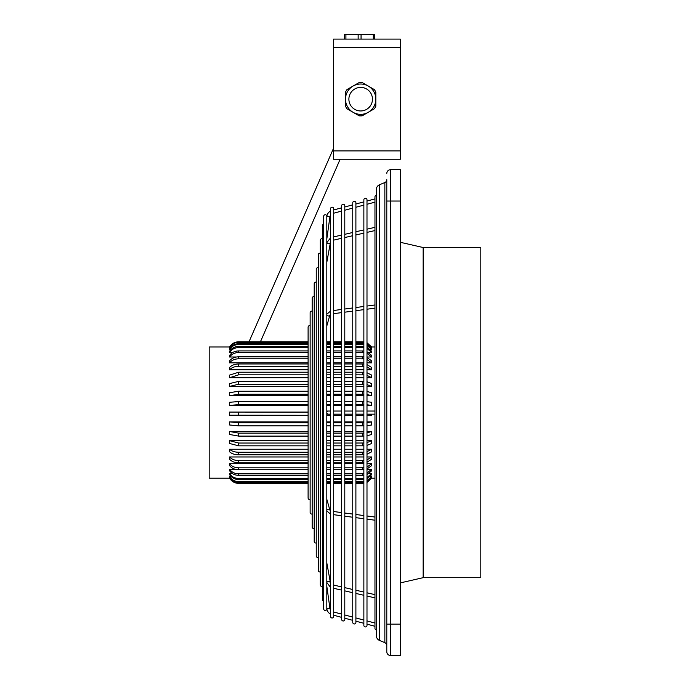 <?xml version="1.0" encoding="UTF-8"?>
<svg xmlns="http://www.w3.org/2000/svg" width="690" height="690" viewBox="0 0 690 690"><rect width="100%" height="100%" fill="white"/><g stroke="black" fill="none" stroke-linecap="round" stroke-linejoin="round"><path stroke-width="1.03" d="M229.727 346.992L209.182 346.992L209.182 478.205L229.615 478.205M308.102 469.743L238.637 469.743C234.686 469.631 231.676 468.251 229.589 465.595L229.597 463.689L308.102 463.689M326.819 463.689L330.562 463.689M333.693 463.689L341.662 463.689M344.793 463.689L352.763 463.689M355.893 463.689L363.863 463.689M366.994 463.689L371.669 463.689L371.669 465.595L366.994 468.984M308.102 449.233L229.597 449.233L229.597 451.795C231.676 453.727 234.686 454.736 238.637 454.805L308.102 454.805M326.819 449.233L330.562 449.233M333.693 449.233L341.662 449.233M344.793 449.233L352.763 449.233M355.893 449.233L363.863 449.233M366.994 449.233L371.669 449.233L371.669 451.795L366.994 454.253M366.994 395.706L371.669 395.706L371.669 392.696L366.994 391.506M308.102 391.239L238.637 391.239L229.589 392.705L229.597 395.706L308.102 395.706M326.819 395.706L330.562 395.706M333.693 395.706L341.662 395.706M344.793 395.706L352.763 395.706M355.893 395.706L363.863 395.706M366.994 405.375L371.669 405.375L371.669 402.27L366.994 401.701M308.102 401.571L238.637 401.571L229.589 402.27L229.597 405.375L308.102 405.375M326.819 405.375L330.562 405.375M333.693 405.375L341.662 405.375M344.793 405.375L352.763 405.375M355.893 405.375L363.863 405.375M366.994 474.522L371.669 470.787L371.669 469.269L366.994 469.269M235.178 469.269L229.597 469.269L229.597 470.787C231.676 473.711 234.686 475.238 238.637 475.358L308.102 475.358M308.102 431.5L229.597 431.5L229.597 434.476L238.637 436.106L308.102 436.106M326.819 431.5L330.562 431.5M333.693 431.5L341.662 431.5M344.793 431.5L352.763 431.5M355.893 431.5L363.863 431.5M366.994 431.5L371.669 431.5L371.669 434.476L366.994 435.804M229.597 383.571L229.597 386.417L308.102 386.417M326.819 386.417L330.562 386.417M333.693 386.417L341.662 386.417M344.793 386.417L352.763 386.417M355.893 386.417L363.863 386.417M366.994 386.417L371.669 386.417L371.669 383.571L366.994 381.777M308.102 415.294L229.589 415.207L229.597 412.077L308.102 412.077M366.994 415.277L371.669 415.207L371.677 414.164M308.102 456.961L229.597 456.961L229.597 459.221M326.819 456.961L330.562 456.961M333.693 456.961L341.662 456.961M344.793 456.961L352.763 456.961M355.893 456.961L363.863 456.961M366.994 456.961L371.669 456.961L371.669 459.221L366.994 462.179M231.064 476.514L229.597 476.514L229.597 477.144C231.676 480.421 234.686 482.129 238.637 482.258L308.102 482.258M370.202 476.514L371.669 476.514L371.669 477.144L366.994 481.318M308.102 479.559L238.637 479.559C234.686 479.438 231.676 477.799 229.589 474.66L229.597 473.582L232.452 473.582M368.814 473.582L371.669 473.582L371.669 474.668L366.994 478.662M366.994 425.687L371.669 424.988L371.669 421.892L366.994 421.892M308.102 421.892L229.597 421.892L229.597 424.988L238.637 425.851L308.102 425.851M326.819 421.892L330.562 421.892M333.693 421.892L341.662 421.892M344.793 421.892L352.763 421.892M355.893 421.892L363.863 421.892M308.102 483.388L238.637 483.388C234.686 483.259 231.676 481.517 229.589 478.17L230.167 478.006M371.099 478.006L371.669 478.179L366.994 482.439M308.102 440.686L229.597 440.686L229.597 443.48L238.637 445.826L308.102 445.826M326.819 440.686L330.562 440.686M333.693 440.686L341.662 440.686M344.793 440.686L352.763 440.686M355.893 440.686L363.863 440.686M366.994 440.686L371.669 440.686L371.669 443.48L366.994 445.395M355.893 391.239L363.863 391.256M371.669 395.706L366.994 394.516M363.863 394.266L355.893 394.24M308.102 394.24L238.637 394.24L229.589 395.706M326.819 391.239L330.562 391.239M333.693 391.239L341.662 391.239M344.793 391.239L352.763 391.239M352.763 394.24L344.793 394.24M341.662 394.24L333.693 394.24M330.562 394.24L326.819 394.24M308.102 404.676L238.637 404.676L229.589 405.375M326.819 401.571L330.562 401.571M333.693 401.571L341.662 401.571M344.793 401.571L352.763 401.571M355.893 401.571L363.863 401.58M363.863 404.685L355.893 404.676M352.763 404.676L344.793 404.676M341.662 404.676L333.693 404.676M330.562 404.676L326.819 404.676M371.669 405.375L366.994 404.806M308.102 384.218L238.637 384.218L229.589 386.417M229.589 383.58L238.637 381.38L308.102 381.38M326.819 381.38L330.562 381.38M333.693 381.38L341.662 381.38M344.793 381.38L352.763 381.38M355.893 381.38L363.863 381.406M363.863 384.252L355.893 384.218M352.763 384.218L344.793 384.218M341.662 384.218L333.693 384.218M330.562 384.218L326.819 384.218M371.669 386.417L366.994 384.623M229.589 412.077L308.102 412.163M363.863 415.294L355.893 415.294M352.763 415.294L344.793 415.294M341.662 415.294L333.693 415.294M330.562 415.294L326.819 415.294M229.589 476.505C231.685 479.791 234.695 481.499 238.637 481.629L308.102 481.629M326.819 481.629L330.562 481.629M333.693 481.629L341.662 481.629M344.793 481.629L352.763 481.629M355.893 481.629L363.863 481.551M366.994 480.689L371.669 476.514M363.863 482.189L355.893 482.258M352.763 482.258L344.793 482.258M341.662 482.258L333.693 482.258M330.562 482.258L326.819 482.258M229.589 473.573C231.685 476.721 234.695 478.351 238.637 478.472L308.102 478.472M326.819 478.472L330.562 478.472M333.693 478.472L341.662 478.472M344.793 478.472L352.763 478.472M355.893 478.472L363.863 478.403M366.994 477.575L371.669 473.582M363.863 479.49L355.893 479.559M352.763 479.559L344.793 479.559M341.662 479.559L333.693 479.559M330.562 479.559L326.819 479.559M355.893 422.754L363.863 422.746M366.994 422.599L371.669 421.892M363.863 425.834L355.893 425.851M229.589 421.892L238.637 422.754L308.102 422.754M326.819 422.754L330.562 422.754M333.693 422.754L341.662 422.754M344.793 422.754L352.763 422.754M352.763 425.851L344.793 425.851M341.662 425.851L333.693 425.851M330.562 425.851L326.819 425.851M229.589 478.006C231.685 481.353 234.695 483.095 238.637 483.224L308.102 483.224M326.819 483.224L330.562 483.224M333.693 483.224L341.662 483.224M344.793 483.224L352.763 483.224M355.893 483.224L363.863 483.147M366.994 482.267L371.669 478.006M363.863 483.319L355.893 483.388L355.893 514.499L363.863 515.568M352.763 483.388L344.793 483.388M341.662 483.388L333.693 483.388M330.562 483.388L326.819 483.388M355.893 473.84L363.863 473.78M366.994 473.004L371.669 469.269M363.863 475.289L355.893 475.358M229.589 469.269C231.685 472.202 234.695 473.728 238.637 473.84L308.102 473.84M326.819 473.84L330.562 473.84M333.693 473.84L341.662 473.84M344.793 473.84L352.763 473.84M352.763 475.358L344.793 475.358M341.662 475.358L333.693 475.358M330.562 475.358L326.819 475.358M229.589 431.5L238.637 433.122L308.102 433.122M326.819 433.122L330.562 433.122M333.693 433.122L341.662 433.122M344.793 433.122L352.763 433.122M355.893 433.122L363.863 433.104M366.994 432.828L371.669 431.5M363.863 436.08L355.893 436.106M352.763 436.106L344.793 436.106M341.662 436.106L333.693 436.106M330.562 436.106L326.819 436.106M229.589 463.689C231.685 466.345 234.695 467.734 238.637 467.837L308.102 467.837M326.819 467.837L330.562 467.837M333.693 467.837L341.662 467.837M344.793 467.837L352.763 467.837M355.893 467.837L363.863 467.777M366.994 467.07L371.669 463.689M363.863 469.683L355.893 469.743M352.763 469.743L344.793 469.743M341.662 469.743L333.693 469.743M330.562 469.743L326.819 469.743M229.589 440.677L238.637 443.032L308.102 443.032M326.819 443.032L330.562 443.032M333.693 443.032L341.662 443.032M344.793 443.032L352.763 443.032M355.893 443.032L363.863 442.997M366.994 442.601L371.669 440.686M363.863 445.8L355.893 445.826M352.763 445.826L344.793 445.826M341.662 445.826L333.693 445.826M330.562 445.826L326.819 445.826M308.102 462.843L238.637 462.843C234.686 462.749 231.676 461.541 229.589 459.212M229.589 456.961C231.685 459.281 234.695 460.489 238.637 460.584L308.102 460.584M326.819 460.584L330.562 460.584M333.693 460.584L341.662 460.584M344.793 460.584L352.763 460.584M355.893 460.584L363.863 460.532M366.994 459.92L371.669 456.961M363.863 462.792L355.893 462.843M352.763 462.843L344.793 462.843M341.662 462.843L333.693 462.843M330.562 462.843L326.819 462.843M229.589 449.233C231.685 451.174 234.695 452.174 238.637 452.252L308.102 452.252M326.819 452.252L330.562 452.252M333.693 452.252L341.662 452.252M344.793 452.252L352.763 452.252M355.893 452.252L363.863 452.209M366.994 451.7L371.669 449.233M363.863 454.77L355.893 454.805M352.763 454.805L344.793 454.805M341.662 454.805L333.693 454.805M330.562 454.805L326.819 454.805M333.693 213.21L341.662 211.071M344.793 210.234L352.763 208.095M363.863 229.908L355.893 231.754L355.893 207.259L363.863 205.12M366.994 204.283L374.963 202.153M366.994 201.04L374.963 198.901M363.863 623.32L355.893 621.19L355.893 622.389A1.57 1.57 0 0 1 354.332 623.958A1.57 1.57 0 0 1 352.763 622.389L352.763 202.808A1.57 1.57 0 0 1 354.332 201.247A1.57 1.57 0 0 1 355.893 202.808L355.893 204.016L363.863 201.877M344.793 206.983L352.763 204.852M333.693 209.958L341.662 207.828M330.562 211.011A7.314 7.314 0 0 0 326.819 216.418L329.923 216.85A4.183 4.183 0 0 1 330.562 215.151M326.819 238.921L329.923 216.85M333.693 611.995L341.662 614.126M344.793 614.962L352.763 617.102M363.863 595.289L355.893 593.443L355.893 617.938L363.863 620.077M366.994 620.914L374.963 623.053M366.994 624.157L374.963 626.296M344.793 618.214L352.763 620.345M333.693 615.239L341.662 617.369M330.562 614.186A7.314 7.314 0 0 1 326.819 608.778L329.923 608.347A4.183 4.183 0 0 0 330.562 610.046M326.819 586.276L329.923 608.347M308.102 372.221L238.637 372.221L229.589 375.101L229.597 377.715L308.102 377.715M326.819 377.715L330.562 377.715M333.693 377.715L341.662 377.715M344.793 377.715L352.763 377.715M355.893 377.715L363.863 377.715M366.994 377.715L371.669 377.715L371.669 375.101L366.994 372.747M366.994 369.797L371.669 369.797L371.669 367.477L366.994 364.613M308.102 363.975L238.637 363.975C234.695 364.061 231.685 365.226 229.589 367.477L229.597 369.797L308.102 369.797M326.819 369.797L330.562 369.797M333.693 369.797L341.662 369.797M344.793 369.797L352.763 369.797M355.893 369.797L363.863 369.797M308.102 342.024L238.637 342.024C234.695 342.154 231.685 343.879 229.589 347.217L230.443 347.544M370.823 347.544L371.669 347.217L366.994 342.973M308.102 356.816L238.637 356.816C234.695 356.92 231.685 358.265 229.589 360.861L229.597 362.845L308.102 362.845M366.994 362.845L371.669 362.845L371.669 360.861L366.994 357.558M326.819 362.845L330.562 362.845M333.693 362.845L341.662 362.845M344.793 362.845L352.763 362.845M355.893 362.845L363.863 362.845M366.994 357.006L371.669 357.006L371.669 355.41L366.994 351.745M308.102 350.917L238.637 350.917C234.695 351.029 231.685 352.53 229.589 355.41L229.597 357.006L236.394 357.006M308.102 346.406L238.637 346.406C234.695 346.527 231.685 348.139 229.589 351.245L229.597 352.426L232.858 352.426M368.417 352.426L371.669 352.426L371.669 351.245L366.994 347.294M308.102 343.715L238.637 343.715C234.695 343.836 231.685 345.518 229.589 348.769L229.597 349.554L230.926 349.554M370.34 349.554L371.669 349.554L371.669 348.761L366.994 344.638M308.102 374.834L238.637 374.834L229.589 377.715M326.819 372.221L330.562 372.221M333.693 372.221L341.662 372.221M344.793 372.221L352.763 372.221M355.893 372.221L363.863 372.264M363.863 374.877L355.893 374.834M352.763 374.834L344.793 374.834M341.662 374.834L333.693 374.834M330.562 374.834L326.819 374.834M371.669 377.715L366.994 375.36M308.102 341.783L238.637 341.783C234.686 341.921 231.676 343.663 229.589 347.01M363.863 341.861L355.893 341.783L355.893 310.698L363.863 309.629M352.763 341.783L344.793 341.783M341.662 341.783L333.693 341.783M330.562 341.783L326.819 341.783M371.669 346.992L366.994 342.74M308.102 366.304L238.637 366.304C234.686 366.39 231.676 367.554 229.589 369.805M326.819 363.975L330.562 363.975M333.693 363.975L341.662 363.975M344.793 363.975L352.763 363.975M355.893 363.975L363.863 364.027M363.863 366.347L355.893 366.304M352.763 366.304L344.793 366.304M341.662 366.304L333.693 366.304M330.562 366.304L326.819 366.304M371.669 369.797L366.994 366.942M308.102 342.361L238.637 342.361C234.686 342.49 231.676 344.224 229.589 347.553M326.819 342.024L330.562 342.024M333.693 342.024L341.662 342.024M344.793 342.024L352.763 342.024M355.893 342.024L363.863 342.093M363.863 342.43L355.893 342.361M352.763 342.361L344.793 342.361M341.662 342.361L333.693 342.361M330.562 342.361L326.819 342.361M371.669 347.544L366.994 343.31M308.102 358.809L238.637 358.809C234.686 358.912 231.676 360.258 229.589 362.845M326.819 356.816L330.562 356.816M333.693 356.816L341.662 356.816M344.793 356.816L352.763 356.816M355.893 356.816L363.863 356.877M363.863 358.86L355.893 358.809M352.763 358.809L344.793 358.809M341.662 358.809L333.693 358.809M330.562 358.809L326.819 358.809M371.669 362.845L366.994 359.55M308.102 352.521L238.637 352.521C234.686 352.633 231.676 354.134 229.589 357.015M326.819 350.917L330.562 350.917M333.693 350.917L341.662 350.917M344.793 350.917L352.763 350.917M355.893 350.917L363.863 350.986M363.863 352.581L355.893 352.521M352.763 352.521L344.793 352.521M341.662 352.521L333.693 352.521M330.562 352.521L326.819 352.521M371.669 357.006L366.994 353.34M308.102 347.588L238.637 347.588C234.686 347.708 231.676 349.321 229.589 352.426M326.819 346.406L330.562 346.406M333.693 346.406L341.662 346.406M344.793 346.406L352.763 346.406M355.893 346.406L363.863 346.475M363.863 347.656L355.893 347.588M352.763 347.588L344.793 347.588M341.662 347.588L333.693 347.588M330.562 347.588L326.819 347.588M371.669 352.426L366.994 348.476M308.102 344.508L238.637 344.508C234.686 344.638 231.676 346.32 229.589 349.563M326.819 343.715L330.562 343.715M333.693 343.715L341.662 343.715M344.793 343.715L352.763 343.715M355.893 343.715L363.863 343.784M363.863 344.577L355.893 344.508M352.763 344.508L344.793 344.508M341.662 344.508L333.693 344.508M330.562 344.508L326.819 344.508M371.669 349.554L366.994 345.431M400.373 39.106L333.512 39.106L344.457 39.106L344.457 34.5L374.756 34.5L374.756 39.106L400.373 39.106L400.373 159.252L333.512 159.252L333.512 47.463L400.373 47.463M361.06 34.5L361.06 39.106L374.756 39.106M361.06 39.106L344.457 39.106M333.512 39.106L333.512 47.463M352.443 86.431L346.975 89.597A16.715 16.715 0 0 0 345.526 92.115L345.526 98.429M367.598 85.681L362.129 82.524A16.715 16.715 0 0 0 359.214 82.524L353.746 85.681M345.526 99.929L345.526 106.243A16.715 16.715 0 0 0 346.975 108.761L352.443 111.927M353.746 112.677L359.214 115.834A16.715 16.715 0 0 0 362.129 115.834L367.598 112.677M345.5 99.179A15.171 15.171 0 0 1 368.253 86.043A15.171 15.171 0 0 1 375.834 99.179A15.171 15.171 0 0 1 353.09 112.315A15.171 15.171 0 0 1 345.5 99.179M348.89 99.179A11.782 11.782 0 0 1 360.672 87.397A11.782 11.782 0 0 1 370.875 105.07A11.782 11.782 0 0 1 348.89 99.179M368.891 111.927L374.368 108.761A16.715 16.715 0 0 0 375.817 106.243L375.817 99.929M375.817 98.429L375.817 92.115A16.715 16.715 0 0 0 374.368 89.597L368.891 86.431M373.307 34.5L373.307 39.106M345.914 34.5L345.914 39.106M358.153 34.5L358.153 39.106M379.569 184.722L379.569 640.475A5.227 5.227 0 0 1 376.343 635.654L376.343 189.552A5.227 5.227 0 0 1 379.569 184.722L384.856 182.531A3.131 3.131 0 0 0 386.788 179.633L386.788 194.77M379.569 640.475L384.856 642.666L384.856 182.531M386.788 630.427L386.788 645.564A3.131 3.131 0 0 0 384.856 642.666M390.549 655.5L390.549 624.157L400.373 624.157L400.373 655.5L390.549 655.5A3.761 3.761 0 0 1 386.788 651.74L386.788 183.816M386.788 624.157L390.549 624.157L390.549 169.697A3.761 3.761 0 0 0 386.788 173.457A3.761 3.761 0 0 1 390.549 169.697L400.373 169.697L400.373 624.157M423.143 577.668L423.143 247.529L480.818 247.529L480.818 577.668L423.143 577.668L400.373 582.895M323.688 224.25A1.57 1.57 0 0 0 322.351 225.803L322.351 599.394A1.57 1.57 0 0 0 323.688 600.947M322.351 238.774A1.57 1.57 0 0 0 320.315 240.267L320.315 584.93A1.57 1.57 0 0 0 322.351 586.422M316.244 282.236A1.57 1.57 0 0 0 314.209 283.728L314.209 541.469A1.57 1.57 0 0 0 316.244 542.961M312.173 311.224A1.57 1.57 0 0 0 310.138 312.725L310.138 512.472A1.57 1.57 0 0 0 312.173 513.972M310.138 325.697A1.57 1.57 0 0 0 308.102 327.189L308.102 498.007A1.57 1.57 0 0 0 310.138 499.5M318.28 267.763A1.57 1.57 0 0 0 316.244 269.264L316.244 555.933A1.57 1.57 0 0 0 318.28 557.434M314.209 296.709A1.57 1.57 0 0 0 312.173 298.201L312.173 526.996A1.57 1.57 0 0 0 314.209 528.497M320.315 253.299A1.57 1.57 0 0 0 318.28 254.791L318.28 570.406A1.57 1.57 0 0 0 320.315 571.898M323.688 608.908A1.57 1.57 0 0 0 325.257 610.469A1.57 1.57 0 0 0 326.819 608.908L326.819 216.298A1.57 1.57 0 0 0 325.257 214.728A1.57 1.57 0 0 0 323.688 216.298L323.688 608.908M363.863 625.364A1.57 1.57 0 0 0 365.433 626.925A1.57 1.57 0 0 0 366.994 625.364L366.994 199.833A1.57 1.57 0 0 0 365.433 198.272A1.57 1.57 0 0 0 363.863 199.833L363.863 625.364M341.662 619.413A1.57 1.57 0 0 0 343.232 620.983A1.57 1.57 0 0 0 344.793 619.413L344.793 205.784A1.57 1.57 0 0 0 343.232 204.214A1.57 1.57 0 0 0 341.662 205.784L341.662 619.413M363.863 233.125L355.893 234.971L355.893 307.533L363.863 306.472M363.863 518.733L355.893 517.664L355.893 590.226L363.863 592.072M355.893 622.389L355.893 202.808M376.343 195.305A1.57 1.57 0 0 0 374.963 196.866L374.963 628.34A1.57 1.57 0 0 0 376.343 629.892M330.562 616.437A1.57 1.57 0 0 0 332.132 618.007A1.57 1.57 0 0 0 333.693 616.437L333.693 208.76A1.57 1.57 0 0 0 332.132 207.19A1.57 1.57 0 0 0 330.562 208.76L330.562 616.437M362.63 394.24L362.63 391.239M238.637 391.239L238.637 394.24M238.637 401.571L238.637 404.676M362.63 404.676L362.63 401.571M238.637 381.38L238.637 384.218M362.63 384.218L362.63 381.38M238.637 412.163L238.637 415.294M362.63 415.294L362.63 414.164M238.637 481.629L238.637 482.258M362.63 482.258L362.63 481.629M238.637 478.472L238.637 479.559M362.63 479.559L362.63 478.472M362.63 425.851L362.63 422.754M238.637 422.754L238.637 425.851M362.63 475.358L362.63 473.84M238.637 473.84L238.637 475.358M238.637 433.122L238.637 436.106M362.63 436.106L362.63 433.122M238.637 467.837L238.637 469.743M362.63 469.743L362.63 467.837M238.637 443.032L238.637 445.826M362.63 445.826L362.63 443.032M238.637 460.584L238.637 462.843M362.63 462.843L362.63 460.584M238.637 452.252L238.637 454.805M362.63 454.805L362.63 452.252M238.637 372.221L238.637 374.834M362.63 374.834L362.63 372.221M238.637 363.975L238.637 366.304M362.63 366.304L362.63 363.975M238.637 356.816L238.637 358.809M362.63 358.809L362.63 356.816M238.637 350.917L238.637 352.521M362.63 352.521L362.63 350.917M238.637 346.406L238.637 347.588M362.63 347.588L362.63 346.406M238.637 343.715L238.637 344.508M362.63 344.508L362.63 343.715M333.512 150.894L400.373 150.894M386.788 201.04L400.373 201.04M330.562 414.164L328.371 414.164A1.57 1.553 -90 0 1 326.819 412.68M330.562 314.459L329.88 315.045A1.57 1.346 -164.3 0 1 326.819 314.58M329.923 243.078A1.57 0.776 -170.8 0 1 329.915 243.139A1.57 0.776 -170.8 0 1 328.345 243.673A1.57 0.776 -170.8 0 1 326.819 242.742M330.562 514.119L326.862 511.005A1.57 1.346 -15.7 0 1 326.819 510.755M326.844 582.627A1.57 0.776 -9.2 0 1 326.827 582.558A1.57 0.776 -9.2 0 1 326.819 582.541L330.562 587.363L326.827 582.558M326.819 412.517A1.57 1.553 -90 0 1 328.371 411.033L330.562 411.033M326.819 314.442A1.57 1.346 -164.3 0 1 326.862 314.192L330.562 311.078M326.827 242.638L330.562 237.834L326.819 242.656A1.57 0.776 -170.8 0 1 326.827 242.638A1.57 0.776 -170.8 0 1 326.844 242.57M326.819 510.626A1.57 1.346 -15.7 0 1 329.88 510.16L326.819 499.275M326.819 582.455A1.57 0.776 -9.2 0 1 328.371 581.523A1.57 0.776 -9.2 0 1 329.915 582.058A1.57 0.776 -9.2 0 1 329.923 582.119M371.651 478.205L374.963 478.205M371.539 346.992L374.963 346.992M260.432 341.783L340.136 159.252M333.693 414.164L341.662 414.164M344.793 414.164L352.763 414.164M355.893 414.164L363.863 414.164M366.994 414.164L374.963 414.164M326.819 414.164L328.371 414.164M333.693 313.674L341.662 312.605M344.793 312.182L352.763 311.121M366.994 309.215L374.963 308.145M329.88 315.045L326.819 325.922M333.693 240.12L341.662 238.274M344.793 237.55L352.763 235.695M366.994 232.392L374.963 230.546M330.562 241.724L326.819 262.226M333.693 514.688L341.662 515.758M344.793 516.172L352.763 517.241M366.994 519.147L374.963 520.217M333.693 588.294L341.662 590.14M344.793 590.864L352.763 592.719M366.994 596.022L374.963 597.868M326.819 411.033L328.371 411.033M333.693 310.509L341.662 309.439M344.793 309.025L352.763 307.956M366.994 306.049L374.963 304.98M333.693 411.033L341.662 411.033M344.793 411.033L352.763 411.033M355.893 411.033L363.863 411.033M366.994 411.033L374.963 411.033M333.693 585.077L341.662 586.923M344.793 587.647L352.763 589.502M366.994 592.805L374.963 594.651M333.693 511.523L341.662 512.592M344.793 513.015L352.763 514.085M366.994 515.991L374.963 517.052M326.819 562.98L330.562 583.473M333.693 236.903L341.662 235.057M344.793 234.333L352.763 232.478M366.994 229.175L374.963 227.329M330.562 510.738L329.88 510.16M423.143 247.529L400.373 242.302M249.03 341.783L333.512 148.333"/></g></svg>
